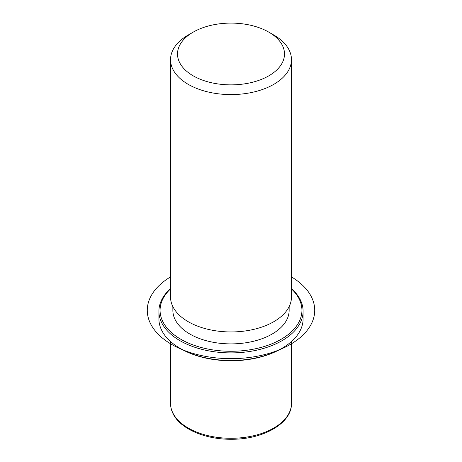<?xml version="1.0" encoding="UTF-8"?>
<svg xmlns="http://www.w3.org/2000/svg" width="462" height="462" viewBox="0 0 462 462"><rect width="100%" height="100%" fill="white"/><g stroke="black" fill="none" stroke-linecap="round" stroke-linejoin="round"><path stroke-width="0.69" d="M289.143 306.624L289.143 310.325A58.143 33.564 180 0 1 239.27 343.549A58.143 33.564 180 0 1 175.213 319.779A58.143 33.564 180 0 1 172.863 310.325L172.863 306.624M268.826 32.144L273.758 34.997A60.464 34.91 180 0 1 289.021 49.85A60.464 34.91 180 0 1 291.47 59.679L291.47 297.031A60.464 34.91 180 0 1 239.605 331.589A60.464 34.91 180 0 1 172.984 306.86A60.464 34.91 180 0 1 170.536 297.031L170.536 59.679A60.464 34.91 180 0 1 188.248 34.997L193.18 32.144A53.488 30.879 180 0 1 268.826 32.144A53.488 30.879 180 0 1 282.328 45.288A53.488 30.879 180 0 1 246.061 83.616A53.488 30.879 180 0 1 179.678 62.676A53.488 30.879 180 0 1 193.18 32.144M291.47 59.679A60.464 34.91 180 0 1 239.605 94.231A60.464 34.91 180 0 1 172.984 69.508A60.464 34.91 180 0 1 170.536 59.679M291.47 288.611A72.095 41.62 180 0 1 300.179 299.555A72.095 41.62 180 0 1 303.095 311.278L303.095 318.872A72.095 41.62 180 0 1 281.982 348.302L281.162 348.775A70.929 40.951 180 0 1 180.844 348.775L180.024 348.302A72.095 41.62 180 0 1 161.827 330.59A72.095 41.62 180 0 1 158.911 318.872L158.911 311.278A72.095 41.62 180 0 1 170.536 288.611M281.982 348.302A72.095 41.62 180 0 1 180.024 348.302M291.47 288.917A70.929 40.951 180 0 1 299.064 298.798A70.929 40.951 180 0 1 250.97 349.618A70.929 40.951 180 0 1 162.942 321.858A70.929 40.951 180 0 1 170.536 288.917M303.095 311.278A72.095 41.62 180 0 1 241.256 352.477A72.095 41.62 180 0 1 161.827 322.996A72.095 41.62 180 0 1 158.911 311.278M170.536 276.894A83.72 48.337 0 0 0 171.8 344.508A83.72 48.337 0 0 0 289.558 344.871A83.72 48.337 0 0 0 291.47 276.894M291.47 341.539L291.47 403.372A60.464 34.91 180 0 1 239.605 437.924A60.464 34.91 180 0 1 172.984 413.195A60.464 34.91 180 0 1 170.536 403.372L170.536 341.539M291.47 403.372C292.007 423.302 263.051 439.587 231.237 439.264C205.313 439.501 180.532 429.036 173.14 413.871C171.414 410.475 170.547 406.976 170.536 403.372"/></g></svg>
